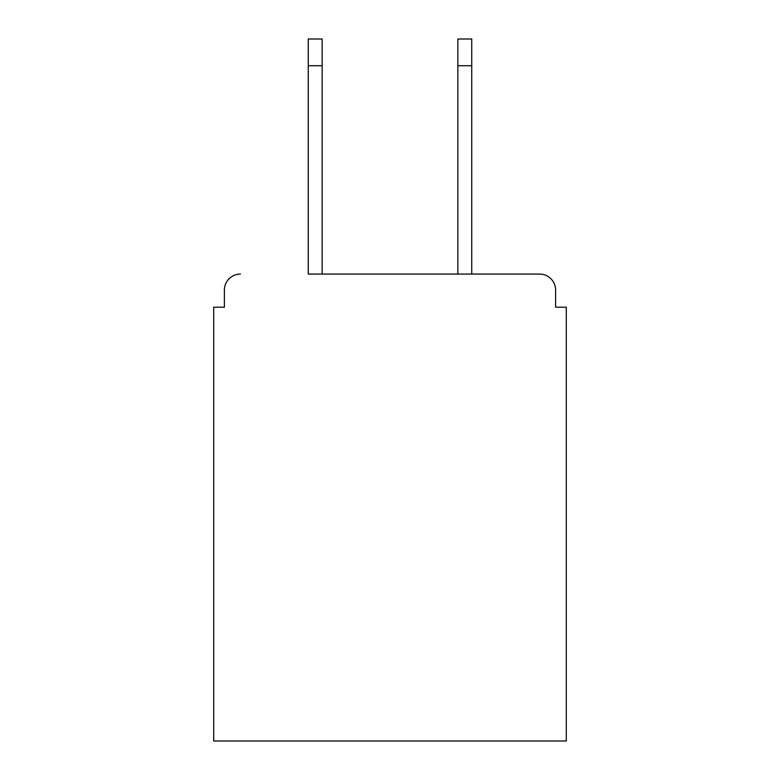 <?xml version="1.0" encoding="UTF-8"?>
<svg xmlns="http://www.w3.org/2000/svg" width="780" height="780" viewBox="0 0 780 780"><rect width="100%" height="100%" fill="white"/><g stroke="black" fill="none" stroke-linecap="round" stroke-linejoin="round"><path stroke-width="1.17" d="M555.614 307.193L555.614 290.092L555.614 307.193L566.3 307.193L566.3 741L213.701 741L213.701 307.193L224.386 307.193L224.386 290.092L224.386 307.193M308.256 65.715L308.256 39L322.15 39L322.15 65.715L308.256 65.715L308.256 274.072L539.584 274.072L471.744 274.072L471.744 65.715L457.85 65.715L457.85 39L471.744 39L471.744 65.715M555.614 290.092A16.029 16.029 0 0 0 539.584 274.072M240.416 274.072A16.029 16.029 0 0 0 224.386 290.092M457.85 65.715L457.85 274.072L322.15 274.072L322.15 65.715"/></g></svg>

